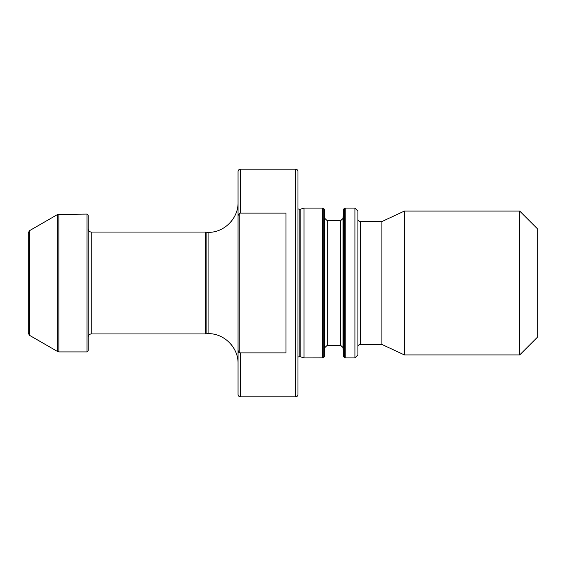<?xml version="1.0" encoding="UTF-8"?>
<svg xmlns="http://www.w3.org/2000/svg" width="566" height="566" viewBox="0 0 566 566"><rect width="100%" height="100%" fill="white"/><g stroke="black" fill="none" stroke-linecap="round" stroke-linejoin="round"><path stroke-width="0.85" d="M295.586 169.135L295.586 396.865C297.03 396.738 297.829 395.938 297.985 394.467L297.985 171.533C297.843 170.076 297.044 169.276 295.586 169.135L240.451 169.135C238.994 169.276 238.194 170.076 238.053 171.533L238.053 215.483L239.942 213.198M238.258 214.153L238.13 214.592M322.662 357.91L322.662 208.09L303.977 208.09L303.977 357.91L323.264 357.861L324.353 356.729L324.834 347.602L327.226 345.324L340.654 345.324L343.046 347.602L343.527 356.729L345.218 357.91L345.218 208.09L354.917 208.09L354.917 357.91L357.91 354.917L357.91 211.083L354.917 208.09M297.985 208.967L300.171 209.286L303.977 208.09M300.171 209.286L300.171 356.714L303.977 357.91M240.451 169.135L240.451 213.113L286 213.113L286 352.887L240.451 352.887L239.248 352.363L238.053 350.517L238.053 394.467C238.194 395.924 238.994 396.724 240.451 396.865L295.586 396.865M238.548 352.264L239.248 352.363L239.248 213.637M238.053 350.517L238.053 215.483M238.053 202.395C238.463 218.405 224.101 232.775 208.09 232.357L208.09 333.643C224.101 333.225 238.463 347.595 238.053 363.605M208.09 333.643L206.887 333.643L206.887 232.357L208.09 232.357M206.887 232.357L205.769 232.06L205.769 333.94L206.887 333.643M88.232 229.06C88.409 230.886 89.407 231.883 91.225 232.06L205.769 232.06M88.232 215.278L88.232 350.722L87.03 351.918L87.03 214.082L88.232 215.278M29.496 230.687L29.496 335.313L28.3 333.233L28.3 232.768L29.496 230.687L57.711 214.401L87.03 214.082M28.3 271.015L28.3 294.985M537.7 229.06L537.7 336.94L519.722 354.917L519.722 211.083L537.7 229.06M357.91 219.176C358.052 220.634 358.851 221.433 360.309 221.575L381.88 221.575L404.372 211.083L519.722 211.083M404.372 211.083L404.372 354.917L519.722 354.917M381.88 221.575L381.88 344.425L404.372 354.917M299.181 209.286L299.181 356.714L300.171 356.714M240.451 352.887L240.451 396.865M91.225 232.06L91.225 333.94L205.769 333.94M58.906 214.082L58.906 351.918L87.03 351.918M57.711 214.401L57.711 351.599L58.906 351.918M340.654 345.324L340.654 220.676L343.046 218.398L343.527 209.271L344.616 208.139L344.616 357.861M343.527 209.271L343.527 356.729M343.046 218.398L343.046 347.602M340.654 220.676L327.226 220.676L327.226 345.324M327.226 220.676L324.834 218.398L324.834 347.602M324.834 218.398L324.353 209.271L324.353 356.729M324.353 209.271L323.264 208.139L323.264 357.861M360.309 221.575L360.309 344.425L381.88 344.425M299.181 356.714L297.985 357.033M91.225 333.94C89.407 334.117 88.409 335.114 88.232 336.94M29.496 335.313L57.711 351.599M344.616 208.139L345.218 208.09M323.264 208.139L322.662 208.09M360.309 344.425C358.851 344.567 358.052 345.366 357.91 346.824M345.218 357.91L354.917 357.91"/></g></svg>

